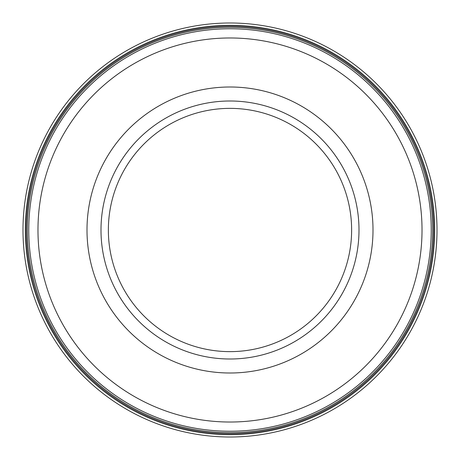 <?xml version="1.0" encoding="UTF-8"?>
<svg xmlns="http://www.w3.org/2000/svg" width="460" height="460" viewBox="0 0 460 460"><rect width="100%" height="100%" fill="white"/><g stroke="black" fill="none" stroke-linecap="round" stroke-linejoin="round"><path stroke-width="0.69" d="M358.995 230A128.995 128.995 0 0 1 165.496 341.717A128.995 128.995 0 0 1 165.496 118.283A128.995 128.995 0 0 1 358.995 230M431.233 230A201.238 201.238 0 0 1 129.381 404.277A201.238 201.238 0 0 1 129.381 55.723A201.238 201.238 0 0 1 431.233 230M437 229.948A207 207 0 0 1 127.23 409.687A207 207 0 0 1 125.039 51.583A207 207 0 0 1 437 229.948M434.688 230A204.694 204.694 0 0 1 127.782 407.347A204.694 204.694 0 0 1 127.391 52.883A204.694 204.694 0 0 1 434.688 230M351.624 230A121.624 121.624 0 0 1 169.182 335.334A121.624 121.624 0 0 1 169.182 124.666A121.624 121.624 0 0 1 351.624 230M373.002 230A143.002 143.002 0 0 1 158.499 353.843A143.002 143.002 0 0 1 158.499 106.156A143.002 143.002 0 0 1 373.002 230M422.021 230A192.021 192.021 0 0 1 133.987 396.296A192.021 192.021 0 0 1 133.987 63.704A192.021 192.021 0 0 1 422.021 230M433.757 230A203.757 203.757 0 0 1 128.208 406.513A203.757 203.757 0 0 1 127.943 53.642A203.757 203.757 0 0 1 433.757 230M432.71 230A202.716 202.716 0 0 1 128.8 405.645A202.716 202.716 0 0 1 128.323 54.631A202.716 202.716 0 0 1 432.71 230"/></g></svg>
